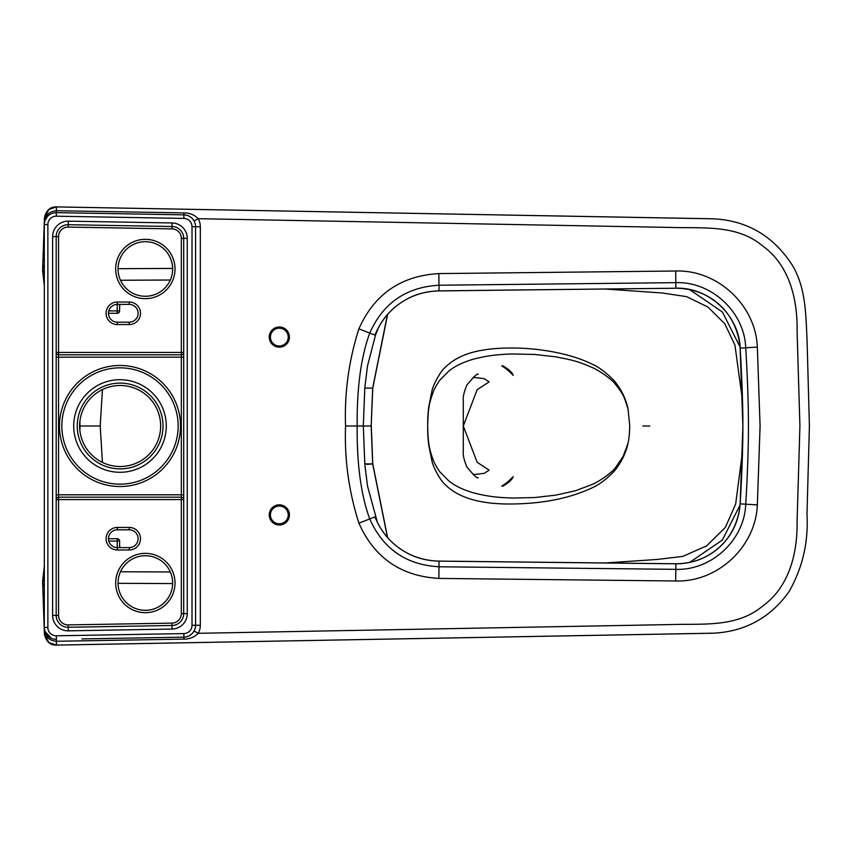 <?xml version="1.0" encoding="UTF-8"?>
<svg xmlns="http://www.w3.org/2000/svg" width="852" height="852" viewBox="0 0 852 852"><rect width="100%" height="100%" fill="white"/><g stroke="black" fill="none" stroke-linecap="round" stroke-linejoin="round"><path stroke-width="1.28" d="M44.315 566.388L42.6 581.469A2.375 2.375 0 0 1 42.653 581.021A2.375 2.375 11.6 0 0 42.6 581.469L44.315 581.49M44.315 580.83L43.314 579.797A2.375 2.375 11.6 0 0 42.77 580.606A2.375 2.375 11.6 0 1 43.314 579.797L44.315 574.131M44.315 277.869L43.314 272.203A2.375 2.375 -11.6 0 1 42.77 271.394A2.375 2.375 -11.6 0 0 43.314 272.203L44.315 271.17M43.857 278.029A2.375 2.375 -7.6 0 0 43.878 278.327L42.653 270.979A2.375 2.375 0 0 1 42.6 270.531L44.315 285.612M44.315 270.51L42.6 270.531A2.375 2.375 -11.6 0 0 42.653 270.979A2.375 2.375 -11.6 0 1 42.6 270.531L44.453 217.569L48.883 209.475L56.445 206.908L712.762 218.804M279.328 328.18A8.903 8.903 0 0 0 270.425 337.083A8.903 8.903 0 0 0 279.328 345.976A8.903 8.903 0 0 1 270.425 337.083A8.903 8.903 0 0 1 279.328 328.18A8.903 8.903 0 0 1 288.221 337.083A8.903 8.903 0 0 1 279.328 345.976A8.903 8.903 0 0 0 288.221 337.083A8.903 8.903 0 0 0 279.328 328.18A8.903 8.903 0 0 1 288.221 337.083A8.903 8.903 0 0 1 279.328 345.976A8.903 8.903 0 0 0 288.221 337.083A8.903 8.903 0 0 0 279.328 328.18M279.328 506.024A8.903 8.903 0 0 0 270.425 514.917A8.903 8.903 0 0 0 279.328 523.82A8.903 8.903 0 0 0 288.221 514.917A8.903 8.903 0 0 0 279.328 506.024A8.903 8.903 0 0 1 288.221 514.917A8.903 8.903 0 0 1 279.328 523.82M119.994 484.149A58.149 58.149 0 0 1 61.845 426A58.149 58.149 0 0 1 119.994 367.851A58.149 58.149 0 0 1 178.153 426A58.149 58.149 0 0 1 119.994 484.149M120.143 385.487A40.513 40.513 0 0 0 79.63 426A40.513 40.513 0 0 0 120.143 466.513A40.513 40.513 0 0 0 160.655 426A40.513 40.513 0 0 0 120.143 385.487A40.513 40.513 0 0 1 160.655 426A40.513 40.513 0 0 1 120.143 466.513M145.351 555.728A27.285 27.285 0 0 0 118.055 583.013A27.285 27.285 0 0 0 145.351 610.298A27.285 27.285 0 0 0 172.636 583.013A27.285 27.285 0 0 0 145.351 555.728A27.285 27.285 0 0 1 172.636 583.013A27.285 27.285 0 0 1 145.351 610.298M145.351 241.702A27.285 27.285 0 0 0 118.055 268.987A27.285 27.285 0 0 0 145.351 296.272A27.285 27.285 0 0 0 172.636 268.987A27.285 27.285 0 0 0 145.351 241.702A27.285 27.285 0 0 1 172.636 268.987A27.285 27.285 0 0 1 145.351 296.272M68.213 227.09A9.489 9.489 0 0 0 58.554 236.579L58.554 352.44L181.327 352.44L181.327 238.379A9.489 9.489 0 0 0 172.008 228.89L68.213 227.09L68.256 224.715A11.864 11.864 0 0 0 56.179 236.579L56.179 615.421A11.864 11.864 0 0 0 68.256 627.285L172.04 625.485A11.864 11.864 0 0 0 183.702 613.621L183.702 238.379A11.864 11.864 0 0 0 172.04 226.515L68.256 224.715L68.309 221.158L172.104 222.958A15.421 15.421 0 0 1 187.259 238.379L187.259 613.621A15.421 15.421 0 0 1 172.104 629.042L68.309 630.842A15.421 15.421 0 0 1 52.622 615.421L52.622 236.579A15.421 15.421 0 0 1 68.309 221.158M81.888 213.085L56.179 212.649A11.864 11.864 0 0 1 56.392 212.649L183.904 214.853A11.864 11.864 0 0 1 195.566 226.717L195.566 625.283A11.864 11.864 0 0 1 183.904 637.147L81.888 638.915M364.933 465.48L367.51 486.066L364.794 463.957L363.314 426L371.184 426L372.665 388.097L387.447 314.58M387.447 537.42L372.665 463.903L371.184 426L372.771 388.107L364.794 388.097L363.314 426L357.18 426C356.818 464.17 361.014 495.15 369.736 518.921C383.102 548.933 406.18 564.887 438.982 566.772L439.046 561.127C428.95 560.893 419.599 558.848 411.005 554.971C394.018 546.952 381.994 534.257 374.933 516.898L378.544 524.598M108.46 538.709L117.246 538.709A2.375 2.375 0 0 1 119.621 541.084L119.621 547.612L119.621 541.084A2.375 2.375 0 0 0 117.246 538.709L117.246 541.084L108.779 541.084M381.014 528.9L377.319 522.223A23.728 14.228 150.1 0 1 376.85 520.263L367.51 486.066M740.047 505.076L722.347 540.062L689.651 562.405M605.016 562.991L656.935 559.466L682.697 556.42L706.596 545.887L725.35 527.441L735.681 503.969L742.465 451.784M438.855 578.412C400.919 576.197 374.273 557.783 358.905 523.16C348.841 491.657 344.389 459.271 345.539 426.011C344.378 392.74 348.841 360.353 358.905 328.84C374.273 294.217 400.919 275.803 438.855 273.588L675.689 271.011C717.65 269.626 755.777 305.293 757.343 347.105L760.091 426L757.343 504.895C755.777 546.707 717.65 582.374 675.689 580.989L438.855 578.412L438.982 566.772L675.817 569.349C711.601 570.595 744.456 539.987 745.734 504.203C747.513 474.745 748.418 448.685 748.461 426C748.418 403.315 747.513 377.255 745.734 347.797C744.456 312.013 711.601 281.405 675.817 282.651L675.881 288.189C708.023 286.954 739.099 314.771 740.175 348.127C742.017 379.832 742.923 405.786 742.88 426C742.923 446.214 742.017 472.168 740.175 503.873C737.875 530.966 723.508 542.969 720.025 546.686C707.49 558.06 692.772 563.768 675.881 563.811L439.046 561.127M47.361 216.578L45.049 220.412A4.75 3.174 -159.8 0 0 45.018 218.772L44.389 218.772L44.389 223.16L45.018 218.772C46.711 213.948 50.502 211.264 56.381 210.732L183.947 212.893C189.591 212.862 194.362 214.8 198.25 218.698A16.614 16.614 0 0 1 200.316 226.717L200.316 625.283A16.614 16.614 0 0 1 198.25 633.302L671.419 624.559C702.154 623.504 736.799 627.796 762.593 606.113C789.538 586.815 797.632 552.458 797.089 521.168L799.911 426L797.089 330.832C797.632 299.542 789.538 265.185 762.593 245.887C736.799 224.204 702.154 228.496 671.419 227.441L198.25 218.698L194.096 220.987C191.796 217.132 188.409 215.087 183.904 214.853A11.864 11.864 0 0 1 195.566 226.717A11.864 11.864 0 0 0 194.096 220.987A11.864 11.864 0 0 1 195.566 226.717L192.009 226.717A8.307 8.307 0 0 0 183.851 218.41L56.328 216.206A8.307 8.307 0 0 0 47.872 224.513L47.872 627.487A8.307 8.307 0 0 0 56.328 635.794L183.851 633.59A8.307 8.307 0 0 0 192.009 625.283L192.009 226.717M628.094 443.104C625.9 452.913 622.098 460.559 616.827 467.769C614.068 472.626 600.82 484.138 593.769 487.035C571.351 497.941 544.258 503.596 512.51 503.979C480.762 504.469 458.216 497.919 444.882 484.309C440.761 481.167 432.986 467.013 431.921 460.932L428.737 445.149C428.013 437.63 427.747 437.651 427.661 426C428.13 442.241 428.748 447.992 433.391 460.431C434.094 462.987 439.217 471.337 440.069 472.061L448.78 480.879C455.16 486.045 463.701 490.113 474.415 493.084C486.204 496.013 495.566 497.568 513.319 498.047L534.832 497.536L555.962 495.108L575.419 490.752L592.215 484.458C598.487 481.891 611.992 472.828 615.879 467.152L623.259 456.108L628.094 443.104M712.762 633.196L56.445 645.092L48.873 642.525L44.453 634.431L44.389 628.84L45.018 633.228A4.75 3.174 159.8 0 0 45.049 631.588L51.493 638.393M43.857 573.971A2.375 2.375 7.6 0 1 43.878 573.673L42.653 581.021A2.375 2.375 11.6 0 0 42.6 581.469L44.389 633.228L45.018 633.228C46.722 638.063 50.502 640.736 56.381 641.268L56.392 639.351A11.864 11.864 0 0 1 44.315 627.487L44.315 224.513A11.864 11.864 0 0 1 56.179 212.649L53.08 213.053M502.861 486.151C506.482 483.989 511.445 480.997 513.223 476.609C508.9 481.092 505.066 484.245 501.753 486.066L502.861 486.151M473.126 474.67L484.245 473.318L489.123 470.134L477.12 462.253L463.296 426L463.296 451.379C462.806 454.734 463.989 459.931 466.843 466.971C474.191 475.735 477.94 479.271 478.11 477.546M172.626 583.577L118.055 583.311M134.158 638.01L183.904 637.147A11.864 11.864 0 0 0 195.566 625.283L192.009 625.283M183.702 499.56A2.375 2.375 0 0 0 181.327 497.185A2.375 2.375 0 0 1 183.702 499.56L181.327 499.56L181.327 497.185L58.554 497.185A2.375 2.375 0 0 0 56.179 499.56L58.554 499.56L58.554 615.421A9.489 9.489 0 0 0 68.213 624.91L172.008 623.11A9.489 9.489 0 0 0 181.327 613.621L181.327 499.56L58.554 499.56L58.554 494.81L181.327 494.81L181.327 357.19L58.554 357.19L58.554 494.81L56.179 494.81M102.432 389.566L100.206 426L102.432 462.434M79.95 420.931L79.95 431.069M129.227 527.441L129.227 529.816L117.363 529.816A8.903 8.903 0 0 0 108.46 538.709A8.903 8.903 0 0 0 117.363 547.612L129.227 547.612A8.903 8.903 0 0 0 138.12 538.709A8.903 8.903 0 0 0 129.227 529.816A8.903 8.903 0 0 1 138.12 538.709A8.903 8.903 0 0 1 129.227 547.612L129.227 549.987L117.363 549.987A11.268 11.268 0 0 1 106.085 538.709A11.268 11.268 0 0 1 117.363 527.441L129.227 527.441A11.268 11.268 0 0 1 140.495 538.709A11.268 11.268 0 0 1 129.227 549.987M378.544 327.402L375.455 335.305L367.51 365.934L364.933 386.52L367.51 365.934M740.047 346.945L722.411 312.013L689.641 289.595M605.016 289.009L662.196 292.981L686.637 296.666L707.863 306.986L724.775 323.728L734.946 345.145L742.465 400.216M118.055 268.689L172.626 268.423M501.753 365.934L502.861 365.849C506.216 367.787 511.903 371.44 513.223 375.391C508.804 370.854 504.98 367.702 501.753 365.934M473.126 377.329L484.16 378.661L489.133 381.856L477.141 389.726L463.296 426L463.296 400.621C462.806 397.266 463.989 392.069 466.843 385.029C474.191 376.264 477.94 372.729 478.11 374.454L478.068 374.465M627.881 408.523C624.356 397.32 623.707 394.678 615.666 384.593C611.757 379.002 598.306 369.992 591.895 367.393C577.198 361.003 571.862 359.938 555.6 356.828L534.492 354.443L513.01 353.963C495.278 354.464 486.013 356.029 474.245 358.958C463.584 361.93 455.075 366.009 448.716 371.174L440.026 379.992C439.227 380.642 434.062 389.066 433.38 391.611C428.726 404.37 428.215 408.907 427.661 426C427.747 414.328 428.013 414.413 428.737 406.883L431.911 391.121C432.965 385.04 440.74 370.886 444.819 367.766C458.589 353.793 479.985 347.935 512.201 348.021C540.764 348.021 572.533 354.07 593.45 364.794C599.616 367.042 614.388 379.534 616.624 383.964C621.96 390.866 625.751 399.045 627.999 408.491L629.745 426C629.511 434.169 628.925 439.866 627.977 443.072M364.794 388.097L364.933 386.52M675.689 271.011L675.817 282.651L438.982 285.228C406.18 287.113 383.102 303.067 369.736 333.079C361.014 356.85 356.818 387.83 357.18 426L345.539 426.011M358.905 328.84L374.933 335.102L377.319 329.777A23.728 14.228 -150.1 0 0 376.85 331.737L374.933 335.102C381.994 317.743 394.018 305.048 411.005 297.028C419.599 293.152 428.95 291.107 439.046 290.873L675.881 288.232C711.729 288.498 737.459 314.484 740.132 348.138L757.343 347.105M108.779 310.916L119.621 310.916L119.621 304.388L119.621 310.916A2.375 2.375 0 0 1 117.246 313.291L108.46 313.291M56.179 357.19L58.554 357.19L58.554 354.815L181.327 354.815L181.327 352.44L183.702 352.44A2.375 2.375 0 0 1 181.327 354.815A2.375 2.375 0 0 0 183.702 352.44M117.363 302.013L117.363 304.388A8.903 8.903 0 0 0 108.46 313.291A8.903 8.903 0 0 0 117.363 322.184L129.227 322.184A8.903 8.903 0 0 0 138.12 313.291A8.903 8.903 0 0 0 129.227 304.388L117.363 304.388A8.903 8.903 0 0 0 108.46 313.291A8.903 8.903 0 0 0 117.363 322.184L117.363 324.559A11.268 11.268 0 0 1 106.085 313.291A11.268 11.268 0 0 1 117.363 302.013L129.227 302.013A11.268 11.268 0 0 1 140.495 313.291A11.268 11.268 0 0 1 129.227 324.559L117.363 324.559M185.395 637.03L188.931 635.943M189.165 635.816L191.966 633.803M192.201 633.568L194.096 631.012L198.25 633.302C194.394 637.179 189.623 639.117 183.947 639.106L56.381 641.268L56.445 645.102L712.858 633.217C744.967 631.705 770.357 617.849 789.016 591.661C802.573 567.901 808.559 542.085 806.993 514.214L809.4 426L807.014 338.34C805.683 311.64 805.566 282.928 789.016 260.35C770.357 234.151 744.978 220.295 712.858 218.783L56.445 206.898L56.328 216.206M44.389 628.84L45.049 631.588M56.445 645.092L56.445 645.102C50.3 645.294 46.306 641.737 44.453 634.431L42.611 582.054M42.621 582.374L44.315 587.805M44.315 264.195L42.621 269.647M58.554 236.579L56.179 236.579A11.864 11.864 0 0 1 68.043 224.715A11.864 11.864 0 0 0 56.179 236.579A11.864 11.864 0 0 1 68.043 224.715M187.259 613.621L183.702 613.621A11.864 11.864 0 0 1 172.04 625.485A11.864 11.864 0 0 0 183.702 613.621A11.864 11.864 0 0 1 172.04 625.485L172.008 623.11M58.554 354.815A2.375 2.375 0 0 1 56.179 352.44L58.554 352.44L58.554 354.815A2.375 2.375 0 0 1 56.179 352.44M170.304 571.98L120.494 571.745M120.494 280.255L170.304 280.02M649.788 426L642.845 426M120.239 547.612A2.375 2.375 0 0 1 119.621 546.015L120.239 547.612M119.621 305.985A2.375 2.375 180 0 1 120.239 304.388L119.621 305.985M45.049 220.412L44.389 223.16M377.319 522.223L374.933 516.898L358.905 523.16M377.319 329.777L381.014 323.1M68.309 630.842L68.256 627.285A11.864 11.864 0 0 1 56.179 615.421L58.554 615.421M279.328 347.169A10.086 10.086 0 0 1 269.243 337.083A10.086 10.086 0 0 1 279.328 326.998A10.086 10.086 0 0 1 289.414 337.083A10.086 10.086 0 0 1 279.328 347.169M279.328 525.002A10.086 10.086 0 0 1 269.243 514.917A10.086 10.086 0 0 1 279.328 504.831A10.086 10.086 0 0 1 289.414 514.917A10.086 10.086 0 0 1 279.328 525.002M119.994 486.524A60.524 60.524 0 0 1 59.47 426A60.524 60.524 0 0 1 119.994 365.476A60.524 60.524 0 0 1 180.517 426A60.524 60.524 0 0 1 119.994 486.524M120.143 468.888A42.888 42.888 0 0 1 77.255 426A42.888 42.888 0 0 1 120.143 383.112A42.888 42.888 0 0 1 163.02 426A42.888 42.888 0 0 1 120.143 468.888M145.351 612.673A29.66 29.66 0 0 1 115.68 583.013A29.66 29.66 0 0 1 145.351 553.353A29.66 29.66 0 0 1 175.011 583.013A29.66 29.66 0 0 1 145.351 612.673M145.351 298.647A29.66 29.66 0 0 1 115.68 268.987A29.66 29.66 0 0 1 145.351 239.327A29.66 29.66 0 0 1 175.011 268.987A29.66 29.66 0 0 1 145.351 298.647M119.994 472.285A46.285 46.285 0 0 0 166.278 426A46.285 46.285 0 0 0 119.994 379.715A46.285 46.285 0 0 0 73.709 426A46.285 46.285 0 0 0 119.994 472.285M387.617 537.612L372.771 463.893L364.794 463.903M757.343 504.895L740.132 503.862L742.88 426L740.132 348.138M675.689 580.989L675.881 563.768C711.729 563.502 737.459 537.516 740.132 503.862M117.246 547.612L117.246 541.084L119.621 541.084M117.363 527.441L117.363 529.816A8.903 8.903 0 0 0 108.46 538.709A8.903 8.903 0 0 0 117.363 547.612L117.363 549.987M438.855 273.588L439.057 290.873M117.246 313.291L117.246 304.388M129.227 324.559L129.227 322.184A8.903 8.903 0 0 0 138.12 313.291A8.903 8.903 0 0 0 129.227 304.388L129.227 302.013M187.259 238.379L183.702 238.379A11.864 11.864 0 0 0 172.04 226.515L172.104 222.958M56.36 639.351L56.392 639.351A11.864 11.864 0 0 1 44.315 627.487L47.872 627.487M56.445 206.908L56.445 206.898C50.3 206.706 46.306 210.263 44.453 217.569L42.6 270.084M47.872 224.513L44.315 224.513A11.864 11.864 0 0 1 56.179 212.649M183.947 212.893L183.851 218.41M56.328 635.794L56.424 641.268M183.851 633.59L183.947 639.106M172.104 629.042L172.04 625.485M56.179 236.579L52.622 236.579M56.179 615.421L52.622 615.421M79.95 426L100.206 426M79.63 426L87.735 426M172.008 228.89L172.04 226.515M183.702 238.379L181.327 238.379M183.702 357.19L181.327 357.19L181.327 354.815M181.327 613.621L183.702 613.621M183.702 494.81L181.327 494.81L181.327 497.185M68.043 627.285A11.864 11.864 0 0 0 68.256 627.285L68.213 624.91M44.315 572.587A2.375 2.375 7.6 0 0 43.931 573.417M44.315 279.413A2.375 2.375 -7.6 0 1 43.931 278.583M56.424 210.732L56.392 212.649M200.316 226.717L195.566 226.717M200.316 625.283L195.566 625.283M378.213 523.746L378.863 525.183C386.382 538.549 397.096 548.464 411.005 554.929C419.94 558.869 429.291 560.914 439.057 561.074L453.413 561.308M490.88 290.255L675.881 288.232M371.291 426L372.771 463.893L366.861 464.393M43.878 573.673L44.325 565.611M43.878 278.327L44.325 286.4M378.213 328.254L378.863 326.817C386.382 313.451 397.096 303.536 411.005 297.071C419.94 293.131 429.291 291.086 439.057 290.926L490.88 290.308M453.424 561.255L675.881 563.768M387.617 314.388L372.771 388.107"/></g></svg>
